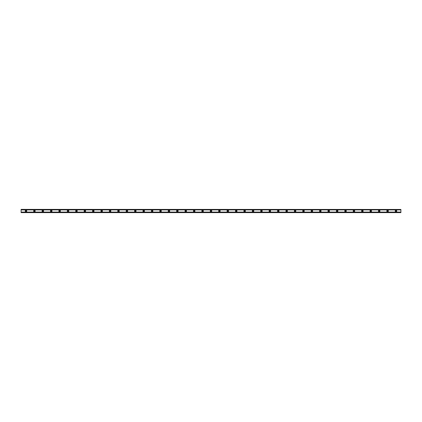 <?xml version="1.0" encoding="UTF-8"?>
<svg xmlns="http://www.w3.org/2000/svg" width="422" height="422" viewBox="0 0 422 422"><rect width="100%" height="100%" fill="white"/><g stroke="black" fill="none" stroke-linecap="round" stroke-linejoin="round"><path stroke-width="0.63" d="M26.006 211.491A0.491 0.491 0 0 1 25.515 211A0.491 0.491 0 0 1 26.006 210.509A0.491 0.491 0 0 1 26.496 211A0.491 0.491 0 0 1 26.006 211.491M395.994 211.491A0.491 0.491 0 0 1 395.504 211A0.491 0.491 0 0 1 395.994 210.509A0.491 0.491 0 0 1 396.485 211A0.491 0.491 0 0 1 395.994 211.491M387.586 211.491A0.491 0.491 0 0 1 387.095 211A0.491 0.491 0 0 1 387.586 210.509A0.491 0.491 0 0 1 388.076 211A0.491 0.491 0 0 1 387.586 211.491M379.178 211.491A0.491 0.491 0 0 1 378.687 211A0.491 0.491 0 0 1 379.178 210.509A0.491 0.491 0 0 1 379.668 211A0.491 0.491 0 0 1 379.178 211.491M370.769 211.491A0.491 0.491 0 0 1 370.279 211A0.491 0.491 0 0 1 370.769 210.509A0.491 0.491 0 0 1 371.26 211A0.491 0.491 0 0 1 370.769 211.491M362.361 211.491A0.491 0.491 0 0 1 361.87 211A0.491 0.491 0 0 1 362.361 210.509A0.491 0.491 0 0 1 362.851 211A0.491 0.491 0 0 1 362.361 211.491M353.952 211.491A0.491 0.491 0 0 1 353.462 211A0.491 0.491 0 0 1 353.952 210.509A0.491 0.491 0 0 1 354.443 211A0.491 0.491 0 0 1 353.952 211.491M345.544 211.491A0.491 0.491 0 0 1 345.054 211A0.491 0.491 0 0 1 345.544 210.509A0.491 0.491 0 0 1 346.035 211A0.491 0.491 0 0 1 345.544 211.491M337.131 211.491A0.491 0.491 0 0 1 336.64 211A0.491 0.491 0 0 1 337.131 210.509A0.491 0.491 0 0 1 337.621 211A0.491 0.491 0 0 1 337.131 211.491M328.722 211.491A0.491 0.491 0 0 1 328.232 211A0.491 0.491 0 0 1 328.722 210.509A0.491 0.491 0 0 1 329.213 211A0.491 0.491 0 0 1 328.722 211.491M320.314 211.491A0.491 0.491 0 0 1 319.823 211A0.491 0.491 0 0 1 320.314 210.509A0.491 0.491 0 0 1 320.804 211A0.491 0.491 0 0 1 320.314 211.491M311.905 211.491A0.491 0.491 0 0 1 311.415 211A0.491 0.491 0 0 1 311.905 210.509A0.491 0.491 0 0 1 312.396 211A0.491 0.491 0 0 1 311.905 211.491M303.497 211.491A0.491 0.491 0 0 1 303.007 211A0.491 0.491 0 0 1 303.497 210.509A0.491 0.491 0 0 1 303.988 211A0.491 0.491 0 0 1 303.497 211.491M295.089 211.491A0.491 0.491 0 0 1 294.598 211A0.491 0.491 0 0 1 295.089 210.509A0.491 0.491 0 0 1 295.579 211A0.491 0.491 0 0 1 295.089 211.491M286.68 211.491A0.491 0.491 0 0 1 286.19 211A0.491 0.491 0 0 1 286.68 210.509A0.491 0.491 0 0 1 287.171 211A0.491 0.491 0 0 1 286.68 211.491M278.272 211.491A0.491 0.491 0 0 1 277.781 211A0.491 0.491 0 0 1 278.272 210.509A0.491 0.491 0 0 1 278.763 211A0.491 0.491 0 0 1 278.272 211.491M269.864 211.491A0.491 0.491 0 0 1 269.373 211A0.491 0.491 0 0 1 269.864 210.509A0.491 0.491 0 0 1 270.354 211A0.491 0.491 0 0 1 269.864 211.491M261.455 211.491A0.491 0.491 0 0 1 260.965 211A0.491 0.491 0 0 1 261.455 210.509A0.491 0.491 0 0 1 261.946 211A0.491 0.491 0 0 1 261.455 211.491M253.042 211.491A0.491 0.491 0 0 1 252.551 211A0.491 0.491 0 0 1 253.042 210.509A0.491 0.491 0 0 1 253.532 211A0.491 0.491 0 0 1 253.042 211.491M244.633 211.491A0.491 0.491 0 0 1 244.143 211A0.491 0.491 0 0 1 244.633 210.509A0.491 0.491 0 0 1 245.124 211A0.491 0.491 0 0 1 244.633 211.491M236.225 211.491A0.491 0.491 0 0 1 235.734 211A0.491 0.491 0 0 1 236.225 210.509A0.491 0.491 0 0 1 236.716 211A0.491 0.491 0 0 1 236.225 211.491M227.817 211.491A0.491 0.491 0 0 1 227.326 211A0.491 0.491 0 0 1 227.817 210.509A0.491 0.491 0 0 1 228.307 211A0.491 0.491 0 0 1 227.817 211.491M219.408 211.491A0.491 0.491 0 0 1 218.918 211A0.491 0.491 0 0 1 219.408 210.509A0.491 0.491 0 0 1 219.899 211A0.491 0.491 0 0 1 219.408 211.491M211 211.491A0.491 0.491 0 0 1 210.509 211A0.491 0.491 0 0 1 211 210.509A0.491 0.491 0 0 1 211.491 211A0.491 0.491 0 0 1 211 211.491M202.592 211.491A0.491 0.491 0 0 1 202.101 211A0.491 0.491 0 0 1 202.592 210.509A0.491 0.491 0 0 1 203.082 211A0.491 0.491 0 0 1 202.592 211.491M194.183 211.491A0.491 0.491 0 0 1 193.693 211A0.491 0.491 0 0 1 194.183 210.509A0.491 0.491 0 0 1 194.674 211A0.491 0.491 0 0 1 194.183 211.491M185.775 211.491A0.491 0.491 0 0 1 185.284 211A0.491 0.491 0 0 1 185.775 210.509A0.491 0.491 0 0 1 186.266 211A0.491 0.491 0 0 1 185.775 211.491M177.367 211.491A0.491 0.491 0 0 1 176.876 211A0.491 0.491 0 0 1 177.367 210.509A0.491 0.491 0 0 1 177.857 211A0.491 0.491 0 0 1 177.367 211.491M168.958 211.491A0.491 0.491 0 0 1 168.468 211A0.491 0.491 0 0 1 168.958 210.509A0.491 0.491 0 0 1 169.449 211A0.491 0.491 0 0 1 168.958 211.491M160.545 211.491A0.491 0.491 0 0 1 160.054 211A0.491 0.491 0 0 1 160.545 210.509A0.491 0.491 0 0 1 161.035 211A0.491 0.491 0 0 1 160.545 211.491M152.136 211.491A0.491 0.491 0 0 1 151.646 211A0.491 0.491 0 0 1 152.136 210.509A0.491 0.491 0 0 1 152.627 211A0.491 0.491 0 0 1 152.136 211.491M143.728 211.491A0.491 0.491 0 0 1 143.237 211A0.491 0.491 0 0 1 143.728 210.509A0.491 0.491 0 0 1 144.218 211A0.491 0.491 0 0 1 143.728 211.491M135.32 211.491A0.491 0.491 0 0 1 134.829 211A0.491 0.491 0 0 1 135.32 210.509A0.491 0.491 0 0 1 135.81 211A0.491 0.491 0 0 1 135.32 211.491M126.911 211.491A0.491 0.491 0 0 1 126.421 211A0.491 0.491 0 0 1 126.911 210.509A0.491 0.491 0 0 1 127.402 211A0.491 0.491 0 0 1 126.911 211.491M118.503 211.491A0.491 0.491 0 0 1 118.012 211A0.491 0.491 0 0 1 118.503 210.509A0.491 0.491 0 0 1 118.993 211A0.491 0.491 0 0 1 118.503 211.491M110.095 211.491A0.491 0.491 0 0 1 109.604 211A0.491 0.491 0 0 1 110.095 210.509A0.491 0.491 0 0 1 110.585 211A0.491 0.491 0 0 1 110.095 211.491M101.686 211.491A0.491 0.491 0 0 1 101.196 211A0.491 0.491 0 0 1 101.686 210.509A0.491 0.491 0 0 1 102.177 211A0.491 0.491 0 0 1 101.686 211.491M93.278 211.491A0.491 0.491 0 0 1 92.787 211A0.491 0.491 0 0 1 93.278 210.509A0.491 0.491 0 0 1 93.768 211A0.491 0.491 0 0 1 93.278 211.491M84.869 211.491A0.491 0.491 0 0 1 84.379 211A0.491 0.491 0 0 1 84.869 210.509A0.491 0.491 0 0 1 85.36 211A0.491 0.491 0 0 1 84.869 211.491M76.456 211.491A0.491 0.491 0 0 1 75.965 211A0.491 0.491 0 0 1 76.456 210.509A0.491 0.491 0 0 1 76.946 211A0.491 0.491 0 0 1 76.456 211.491M68.047 211.491A0.491 0.491 0 0 1 67.557 211A0.491 0.491 0 0 1 68.047 210.509A0.491 0.491 0 0 1 68.538 211A0.491 0.491 0 0 1 68.047 211.491M59.639 211.491A0.491 0.491 0 0 1 59.149 211A0.491 0.491 0 0 1 59.639 210.509A0.491 0.491 0 0 1 60.13 211A0.491 0.491 0 0 1 59.639 211.491M51.231 211.491A0.491 0.491 0 0 1 50.74 211A0.491 0.491 0 0 1 51.231 210.509A0.491 0.491 0 0 1 51.721 211A0.491 0.491 0 0 1 51.231 211.491M42.822 211.491A0.491 0.491 0 0 1 42.332 211A0.491 0.491 0 0 1 42.822 210.509A0.491 0.491 0 0 1 43.313 211A0.491 0.491 0 0 1 42.822 211.491M34.414 211.491A0.491 0.491 0 0 1 33.924 211A0.491 0.491 0 0 1 34.414 210.509A0.491 0.491 0 0 1 34.905 211A0.491 0.491 0 0 1 34.414 211.491M26.006 210.23A0.77 0.77 0 0 0 25.236 211A0.77 0.77 0 0 0 26.006 211.77A0.77 0.77 0 0 0 26.776 211A0.77 0.77 0 0 0 26.006 210.23M395.994 210.23A0.77 0.77 0 0 0 395.224 211A0.77 0.77 0 0 0 395.994 211.77A0.77 0.77 0 0 0 396.764 211A0.77 0.77 0 0 0 395.994 210.23M387.586 210.23A0.77 0.77 0 0 0 386.816 211A0.77 0.77 0 0 0 387.586 211.77A0.77 0.77 0 0 0 388.356 211A0.77 0.77 0 0 0 387.586 210.23M379.178 210.23A0.77 0.77 0 0 0 378.407 211A0.77 0.77 0 0 0 379.178 211.77A0.77 0.77 0 0 0 379.948 211A0.77 0.77 0 0 0 379.178 210.23M370.769 210.23A0.77 0.77 0 0 0 369.999 211A0.77 0.77 0 0 0 370.769 211.77A0.77 0.77 0 0 0 371.539 211A0.77 0.77 0 0 0 370.769 210.23M362.361 210.23A0.77 0.77 0 0 0 361.591 211A0.77 0.77 0 0 0 362.361 211.77A0.77 0.77 0 0 0 363.131 211A0.77 0.77 0 0 0 362.361 210.23M353.952 210.23A0.77 0.77 0 0 0 353.182 211A0.77 0.77 0 0 0 353.952 211.77A0.77 0.77 0 0 0 354.723 211A0.77 0.77 0 0 0 353.952 210.23M345.544 210.23A0.77 0.77 0 0 0 344.769 211A0.77 0.77 0 0 0 345.544 211.77A0.77 0.77 0 0 0 346.314 211A0.77 0.77 0 0 0 345.544 210.23M337.131 210.23A0.77 0.77 0 0 0 336.36 211A0.77 0.77 0 0 0 337.131 211.77A0.77 0.77 0 0 0 337.906 211A0.77 0.77 0 0 0 337.131 210.23M328.722 210.23A0.77 0.77 0 0 0 327.952 211A0.77 0.77 0 0 0 328.722 211.77A0.77 0.77 0 0 0 329.492 211A0.77 0.77 0 0 0 328.722 210.23M320.314 210.23A0.77 0.77 0 0 0 319.544 211A0.77 0.77 0 0 0 320.314 211.77A0.77 0.77 0 0 0 321.084 211A0.77 0.77 0 0 0 320.314 210.23M311.905 210.23A0.77 0.77 0 0 0 311.135 211A0.77 0.77 0 0 0 311.905 211.77A0.77 0.77 0 0 0 312.676 211A0.77 0.77 0 0 0 311.905 210.23M303.497 210.23A0.77 0.77 0 0 0 302.727 211A0.77 0.77 0 0 0 303.497 211.77A0.77 0.77 0 0 0 304.267 211A0.77 0.77 0 0 0 303.497 210.23M295.089 210.23A0.77 0.77 0 0 0 294.319 211A0.77 0.77 0 0 0 295.089 211.77A0.77 0.77 0 0 0 295.859 211A0.77 0.77 0 0 0 295.089 210.23M286.68 210.23A0.77 0.77 0 0 0 285.91 211A0.77 0.77 0 0 0 286.68 211.77A0.77 0.77 0 0 0 287.451 211A0.77 0.77 0 0 0 286.68 210.23M278.272 210.23A0.77 0.77 0 0 0 277.502 211A0.77 0.77 0 0 0 278.272 211.77A0.77 0.77 0 0 0 279.042 211A0.77 0.77 0 0 0 278.272 210.23M269.864 210.23A0.77 0.77 0 0 0 269.094 211A0.77 0.77 0 0 0 269.864 211.77A0.77 0.77 0 0 0 270.634 211A0.77 0.77 0 0 0 269.864 210.23M261.455 210.23A0.77 0.77 0 0 0 260.68 211A0.77 0.77 0 0 0 261.455 211.77A0.77 0.77 0 0 0 262.226 211A0.77 0.77 0 0 0 261.455 210.23M253.042 210.23A0.77 0.77 0 0 0 252.272 211A0.77 0.77 0 0 0 253.042 211.77A0.77 0.77 0 0 0 253.817 211A0.77 0.77 0 0 0 253.042 210.23M244.633 210.23A0.77 0.77 0 0 0 243.863 211A0.77 0.77 0 0 0 244.633 211.77A0.77 0.77 0 0 0 245.409 211A0.77 0.77 0 0 0 244.633 210.23M236.225 210.23A0.77 0.77 0 0 0 235.455 211A0.77 0.77 0 0 0 236.225 211.77A0.77 0.77 0 0 0 236.995 211A0.77 0.77 0 0 0 236.225 210.23M227.817 210.23A0.77 0.77 0 0 0 227.047 211A0.77 0.77 0 0 0 227.817 211.77A0.77 0.77 0 0 0 228.587 211A0.77 0.77 0 0 0 227.817 210.23M219.408 210.23A0.77 0.77 0 0 0 218.638 211A0.77 0.77 0 0 0 219.408 211.77A0.77 0.77 0 0 0 220.178 211A0.77 0.77 0 0 0 219.408 210.23M211 210.23A0.77 0.77 0 0 0 210.23 211A0.77 0.77 0 0 0 211 211.77A0.77 0.77 0 0 0 211.77 211A0.77 0.77 0 0 0 211 210.23M202.592 210.23A0.77 0.77 0 0 0 201.821 211A0.77 0.77 0 0 0 202.592 211.77A0.77 0.77 0 0 0 203.362 211A0.77 0.77 0 0 0 202.592 210.23M194.183 210.23A0.77 0.77 0 0 0 193.413 211A0.77 0.77 0 0 0 194.183 211.77A0.77 0.77 0 0 0 194.953 211A0.77 0.77 0 0 0 194.183 210.23M185.775 210.23A0.77 0.77 0 0 0 185.005 211A0.77 0.77 0 0 0 185.775 211.77A0.77 0.77 0 0 0 186.545 211A0.77 0.77 0 0 0 185.775 210.23M177.367 210.23A0.77 0.77 0 0 0 176.591 211A0.77 0.77 0 0 0 177.367 211.77A0.77 0.77 0 0 0 178.137 211A0.77 0.77 0 0 0 177.367 210.23M168.958 210.23A0.77 0.77 0 0 0 168.183 211A0.77 0.77 0 0 0 168.958 211.77A0.77 0.77 0 0 0 169.728 211A0.77 0.77 0 0 0 168.958 210.23M160.545 210.23A0.77 0.77 0 0 0 159.774 211A0.77 0.77 0 0 0 160.545 211.77A0.77 0.77 0 0 0 161.32 211A0.77 0.77 0 0 0 160.545 210.23M152.136 210.23A0.77 0.77 0 0 0 151.366 211A0.77 0.77 0 0 0 152.136 211.77A0.77 0.77 0 0 0 152.906 211A0.77 0.77 0 0 0 152.136 210.23M143.728 210.23A0.77 0.77 0 0 0 142.958 211A0.77 0.77 0 0 0 143.728 211.77A0.77 0.77 0 0 0 144.498 211A0.77 0.77 0 0 0 143.728 210.23M135.32 210.23A0.77 0.77 0 0 0 134.549 211A0.77 0.77 0 0 0 135.32 211.77A0.77 0.77 0 0 0 136.09 211A0.77 0.77 0 0 0 135.32 210.23M126.911 210.23A0.77 0.77 0 0 0 126.141 211A0.77 0.77 0 0 0 126.911 211.77A0.77 0.77 0 0 0 127.681 211A0.77 0.77 0 0 0 126.911 210.23M118.503 210.23A0.77 0.77 0 0 0 117.733 211A0.77 0.77 0 0 0 118.503 211.77A0.77 0.77 0 0 0 119.273 211A0.77 0.77 0 0 0 118.503 210.23M110.095 210.23A0.77 0.77 0 0 0 109.324 211A0.77 0.77 0 0 0 110.095 211.77A0.77 0.77 0 0 0 110.865 211A0.77 0.77 0 0 0 110.095 210.23M101.686 210.23A0.77 0.77 0 0 0 100.916 211A0.77 0.77 0 0 0 101.686 211.77A0.77 0.77 0 0 0 102.456 211A0.77 0.77 0 0 0 101.686 210.23M93.278 210.23A0.77 0.77 0 0 0 92.508 211A0.77 0.77 0 0 0 93.278 211.77A0.77 0.77 0 0 0 94.048 211A0.77 0.77 0 0 0 93.278 210.23M84.869 210.23A0.77 0.77 0 0 0 84.094 211A0.77 0.77 0 0 0 84.869 211.77A0.77 0.77 0 0 0 85.64 211A0.77 0.77 0 0 0 84.869 210.23M76.456 210.23A0.77 0.77 0 0 0 75.686 211A0.77 0.77 0 0 0 76.456 211.77A0.77 0.77 0 0 0 77.231 211A0.77 0.77 0 0 0 76.456 210.23M68.047 210.23A0.77 0.77 0 0 0 67.277 211A0.77 0.77 0 0 0 68.047 211.77A0.77 0.77 0 0 0 68.818 211A0.77 0.77 0 0 0 68.047 210.23M59.639 210.23A0.77 0.77 0 0 0 58.869 211A0.77 0.77 0 0 0 59.639 211.77A0.77 0.77 0 0 0 60.409 211A0.77 0.77 0 0 0 59.639 210.23M51.231 210.23A0.77 0.77 0 0 0 50.461 211A0.77 0.77 0 0 0 51.231 211.77A0.77 0.77 0 0 0 52.001 211A0.77 0.77 0 0 0 51.231 210.23M42.822 210.23A0.77 0.77 0 0 0 42.052 211A0.77 0.77 0 0 0 42.822 211.77A0.77 0.77 0 0 0 43.593 211A0.77 0.77 0 0 0 42.822 210.23M34.414 210.23A0.77 0.77 0 0 0 33.644 211A0.77 0.77 0 0 0 34.414 211.77A0.77 0.77 0 0 0 35.184 211A0.77 0.77 0 0 0 34.414 210.23M21.1 212.614L21.1 212.081L400.9 212.081L400.9 212.614L21.1 212.614M21.1 209.449L400.9 209.449L21.1 209.386L21.1 212.081M400.9 209.449L400.9 212.081M400.9 212.472L21.1 212.472M21.1 209.919L400.9 209.919M21.1 209.528L400.9 209.528M21.1 212.551L400.9 212.551"/></g></svg>

